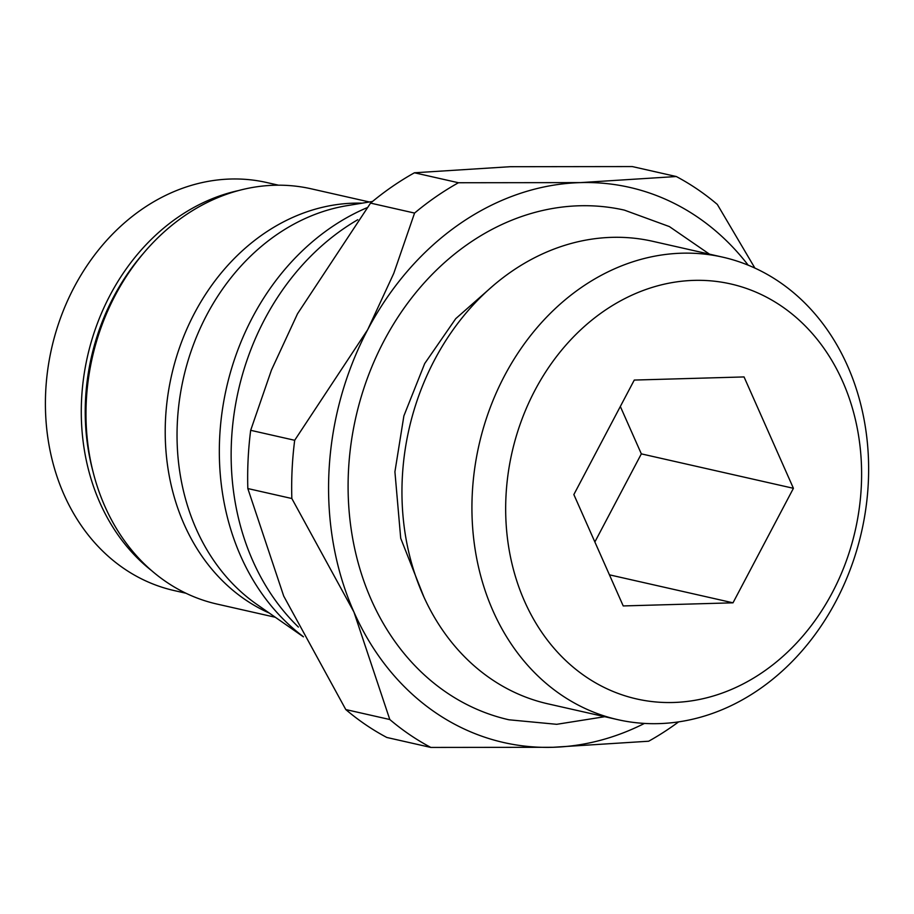 <?xml version="1.0" encoding="UTF-8"?>
<svg xmlns="http://www.w3.org/2000/svg" width="914" height="914" viewBox="0 0 914 914"><rect width="100%" height="100%" fill="white"/><g stroke="black" fill="none" stroke-linecap="round" stroke-linejoin="round"><path stroke-width="1.37" d="M185.976 593.243L174.197 590.57A209.203 173.054 -77.2 0 1 45.7 391.512A209.203 173.054 -77.2 0 1 266.602 182.503L278.393 185.165M275.331 617.27L217.052 604.074A212.905 176.116 -77.2 0 1 86.282 401.497A212.905 176.116 -77.2 0 1 311.091 188.787L369.37 201.983M644.427 723.431A284.631 235.458 -77.2 0 1 552.844 747.298A284.631 235.458 -77.2 0 1 353.912 611.992A284.631 235.458 -77.2 0 1 328.971 471.727A284.631 235.458 -77.2 0 1 367.714 329.646L294.685 440.285A313.091 258.993 102.8 0 0 292.114 469.43A313.091 258.993 102.8 0 0 291.84 498.518L247.831 488.556A313.091 258.993 -77.2 0 1 248.105 459.468A313.091 258.993 -77.2 0 1 250.676 430.311L271.447 370.079L297.53 313.742L370.558 203.102A313.091 258.993 -77.2 0 1 414.442 172.78L458.451 182.743A313.091 258.993 102.8 0 0 414.568 213.076L370.558 203.102M250.676 430.311L294.685 440.285M617.91 719.684L547.932 703.837A237.126 196.156 -77.2 0 1 402.286 478.205A237.126 196.156 -77.2 0 1 652.676 241.296L722.654 257.142A237.126 196.156 -77.2 0 1 868.3 482.775A237.126 196.156 -77.2 0 1 617.91 719.684A237.126 196.156 -77.2 0 1 472.264 494.063A237.126 196.156 -77.2 0 1 722.654 257.142M505.968 496.496A212.756 176.002 -77.2 0 1 693.955 280.381A212.756 176.002 -77.2 0 1 861.308 486.374A212.756 176.002 -77.2 0 1 673.31 702.489A212.756 176.002 -77.2 0 1 505.968 496.496M604.748 716.702L556.695 724.311L508.949 719.786A261.29 216.15 -77.2 0 1 348.463 471.167A261.29 216.15 -77.2 0 1 624.365 210.117L669.402 226.592L709.493 254.172M793.421 488.305L733.005 602.817L623.222 605.936L573.855 494.565L634.27 380.064L744.053 376.934L793.421 488.305L641.342 453.87L620.332 406.467M594.865 541.968L641.342 453.87M733.005 602.817L609.432 574.826M386.828 737.472A313.091 258.993 -77.2 0 1 345.789 709.561L389.798 719.524A313.091 258.993 102.8 0 0 430.837 747.435L386.828 737.472M430.837 747.435L552.844 747.298L648.677 741.22A313.091 258.993 102.8 0 0 678.588 721.9M754.895 268.099L717.33 204.439A313.091 258.993 102.8 0 0 676.303 176.528L632.282 166.565L510.275 166.702L414.442 172.78M676.303 176.528L580.47 182.606A284.631 235.458 -77.2 0 1 748.2 265.197M291.84 498.518L353.912 611.992L389.798 719.524M414.568 213.076L393.797 273.309L367.714 329.646A284.631 235.458 -77.2 0 1 580.47 182.606L458.451 182.743M345.789 709.561L283.717 596.088L247.831 488.556M151.941 570.896A209.203 173.054 -77.2 0 1 81.575 399.635A209.203 173.054 -77.2 0 1 238.04 190.672M269.299 613.066A212.905 176.116 -77.2 0 1 165.514 419.435A212.905 176.116 -77.2 0 1 353.638 203.171A212.905 176.116 -77.2 0 1 362.127 203.171M303.425 636.852L256.834 604.383A215.658 178.401 -77.2 0 1 177.339 422.702A215.658 178.401 -77.2 0 1 347.137 205.639L372.546 201.457M303.311 636.635A240.599 199.035 -77.2 0 1 219.668 437.589A240.599 199.035 -77.2 0 1 366.914 207.764M298.398 627.061A243.353 201.309 -77.2 0 1 231.482 440.856A243.353 201.309 -77.2 0 1 357.774 219.726M93.137 472.092A206.358 170.701 -77.2 0 1 142.413 254.492M423.799 596.716L400.709 538.277L394.917 471.795L403.885 415.881L424.702 363.555L455.732 318.666L494.508 284.494"/></g></svg>
